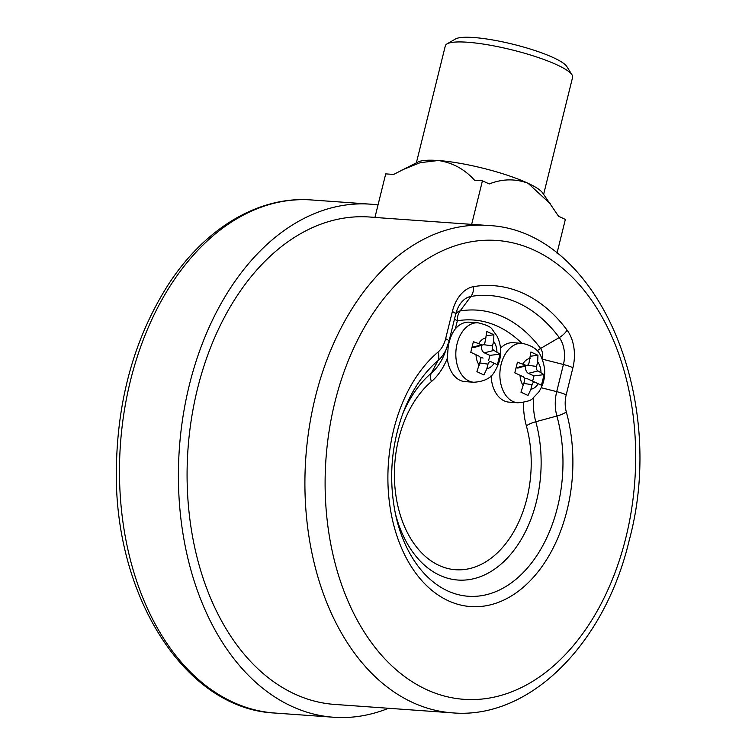 <?xml version="1.0" encoding="UTF-8"?>
<svg xmlns="http://www.w3.org/2000/svg" width="755" height="755" viewBox="0 0 755 755"><rect width="100%" height="100%" fill="white"/><g stroke="black" fill="none" stroke-linecap="round" stroke-linejoin="round"><path stroke-width="1.13" d="M543.638 194.318L572.601 77.303A65.553 12.061 -166.1 0 0 572.016 74.83A65.553 12.061 -166.1 0 0 511.862 49.849A65.553 12.061 -166.1 0 0 446.998 43.894A65.553 12.061 -166.1 0 0 445.337 45.8L416.373 162.825M401.953 170.017L420.167 162.684L438.24 160.504C452.519 162.608 464.618 169.186 474.536 180.237L482.436 180.804L471.658 224.377L374.933 217.449L385.72 173.876L393.619 174.443L418.119 161.957A65.553 12.061 13.9 0 1 438.24 160.504A65.553 12.061 13.9 0 1 528.056 183.286A65.553 12.061 13.9 0 1 542.505 192.742L558.577 216.27L565.353 219.422L557.001 253.18M446.998 43.894L455.454 38.996A58.399 10.74 13.9 0 1 513.24 44.3A58.399 10.74 13.9 0 1 566.826 66.553L572.016 74.83M493.619 341.392L492.496 345.941A3.577 2.407 94.1 0 0 493.912 350.414L500.037 354.104L497.403 364.731L491.099 361.787A3.577 2.407 94.1 0 0 491.09 361.777A3.577 2.407 94.1 0 0 487.994 364.136L486.871 368.685L483.946 374.952L476.905 371.668L480.454 360.626A3.577 2.407 94.1 0 0 479.038 356.162L470.771 352.321L473.394 341.694L481.85 344.79A3.577 2.407 94.1 0 0 483.04 344.884A3.577 2.407 94.1 0 0 484.965 342.43L486.852 331.473L493.893 334.758L493.619 341.392A15.496 10.428 94.1 0 1 496.932 351.811M536.55 366.468L537.673 361.919L537.947 355.275L530.907 351.99L529.01 362.957A3.577 2.407 -85.9 0 1 527.084 365.401A3.577 2.407 -85.9 0 1 525.905 365.316L517.449 362.211L514.816 372.838L523.092 376.688A3.577 2.407 -85.9 0 1 524.508 381.152L520.959 392.185L528 395.469L530.925 389.212L532.048 384.663A3.577 2.407 -85.9 0 1 535.144 382.294L541.458 385.248L544.091 374.622L537.966 370.932A3.577 2.407 -85.9 0 1 536.55 366.468L527.603 365.165M535.144 382.294A3.577 2.407 -85.9 0 1 535.153 382.304L527.094 378.614A6.767 4.558 -85.9 0 1 527.113 378.623L535.135 382.294M473.8 382.247L465.005 381.624A29.794 20.055 -85.9 0 1 447.281 358.37L448.206 346.573C449.404 339.439 451.792 333.531 455.35 328.84A29.794 20.055 -85.9 0 1 469.261 322.187L478.057 322.81C486.39 324.801 491.156 327.047 492.345 329.558L497.234 336.428C502.651 348.338 501.707 360.163 494.421 371.922C490.91 378.18 484.03 381.624 473.8 382.247A29.794 20.055 -85.9 0 1 457.086 343.752A29.794 20.055 -85.9 0 1 464.146 329.463A29.794 20.055 -85.9 0 1 478.057 322.81M491.099 375.745A29.794 20.055 94.1 0 0 509.059 402.141L517.855 402.774A29.794 20.055 -85.9 0 1 501.131 364.278A29.794 20.055 -85.9 0 1 522.111 343.336L513.315 342.704A29.794 20.055 94.1 0 0 500.527 348.149M374.942 217.393L369.469 217.006A244.327 164.439 94.1 0 0 188.004 448.961A244.327 164.439 94.1 0 0 334.569 704.415L452.387 712.852A244.327 164.439 -85.9 0 1 305.832 457.398A244.327 164.439 -85.9 0 1 487.296 225.443L474.989 224.565A244.327 164.439 -85.9 0 0 471.658 224.377M388.504 708.275A257.2 173.103 -85.9 0 1 333.653 717.25A257.2 173.103 -85.9 0 1 179.369 448.347A257.2 173.103 -85.9 0 1 370.394 204.171A257.2 173.103 -85.9 0 1 378.019 204.964M530.586 356.218L537.947 355.275M532.643 381.152L533.936 375.924L528.424 373.348A6.767 4.558 -85.9 0 1 525.555 365.854M533.936 375.924L544.091 374.622M524.489 378.595A6.767 4.558 -85.9 0 1 527.094 378.614M527.084 365.401L518.6 367.902A6.767 4.558 -85.9 0 1 516.363 367.732L516.26 367.685M486.541 335.692L493.893 334.758M481.501 345.337A6.767 4.558 94.1 0 0 484.37 352.83L489.882 355.397L500.037 354.104M489.882 355.397L488.589 360.635M483.058 358.106L483.04 358.096A6.767 4.558 94.1 0 0 483.04 358.096A6.767 4.558 94.1 0 0 480.444 358.078M472.205 347.168L472.309 347.206A6.767 4.558 94.1 0 0 474.546 347.375L483.04 344.884M482.436 180.804L489.212 183.956C502.386 178.765 515.335 178.539 528.056 183.286L550.697 204.133M486.871 368.685A15.496 10.428 94.1 0 0 494.119 363.183M476.027 354.756A15.496 10.428 94.1 0 0 479.331 365.175M486.088 337.881A15.496 10.428 94.1 0 0 478.84 343.383M540.986 372.338A15.496 10.428 94.1 0 0 537.673 361.919M530.925 389.212A15.496 10.428 94.1 0 0 538.164 383.71M520.082 375.282A15.496 10.428 94.1 0 0 523.385 385.701M447.281 358.37A59.56 40.081 -85.9 0 1 431.407 381.568A101.34 68.205 94.1 0 0 401.037 517.354A101.34 68.205 94.1 0 0 490.193 558.889A101.34 68.205 94.1 0 0 526.358 425.801A59.56 40.081 -85.9 0 1 523.517 402.424M521.856 343.317A149.018 100.292 94.1 0 0 457.36 320.771L455.35 328.84M533.681 397.564A49.443 33.277 94.1 0 0 535.795 421.743A14.298 4.936 -15.4 0 0 526.358 425.801M566.326 411.975A137.023 92.223 -85.9 0 1 517.42 591.92A137.023 92.223 -85.9 0 1 396.875 535.767A137.023 92.223 -85.9 0 1 437.938 352.16A23.867 16.063 94.1 0 0 445.639 338.684L452.358 311.541A35.721 24.037 -85.9 0 1 473.64 286.617A184.701 124.301 -85.9 0 1 567.09 330.152A35.721 24.037 -85.9 0 1 572.913 367.704L566.193 394.846A23.867 16.063 94.1 0 0 566.326 411.975A14.298 4.936 164.6 0 1 556.888 416.024A33.984 22.876 -85.9 0 1 556.709 391.647L563.428 364.495A25.604 17.233 94.1 0 0 559.257 337.579A174.584 117.497 94.1 0 0 470.922 296.432A25.604 17.233 94.1 0 0 456.973 310.126A25.604 17.233 94.1 0 0 455.699 314.137A10.145 6.833 -85.9 0 1 460.078 310.956A159.126 107.097 -85.9 0 1 540.589 348.461A10.145 6.833 -85.9 0 1 542.26 359.097M625.867 537.673A230.02 154.813 94.1 0 0 454.699 245.941A230.02 154.813 94.1 0 0 360.616 626.093A230.02 154.813 94.1 0 0 625.867 537.673M370.394 204.171L311.485 199.952A257.2 173.103 94.1 0 0 120.451 444.129A257.2 173.103 94.1 0 0 274.735 713.031L333.653 717.25M455.661 314.297A14.298 2.633 -166.1 0 0 455.69 314.222L448.97 341.364A14.298 2.633 -166.1 0 1 448.942 341.449A33.984 22.876 -85.9 0 1 447.205 346.979A33.984 22.876 -85.9 0 1 437.985 360.635A126.915 85.419 94.1 0 0 403.538 411.626C390.854 445.894 388.344 480.897 396.026 516.637A126.915 85.419 94.1 0 0 506.718 585.993A126.915 85.419 94.1 0 0 556.888 416.024L535.795 421.743A111.457 75.009 -85.9 0 1 492.817 570.327A111.457 75.009 -85.9 0 1 395.28 513.249M402.321 414.873A111.457 75.009 -85.9 0 1 431.369 373.102A49.443 33.277 94.1 0 0 444.78 353.236L448.97 341.364A14.298 2.633 -166.1 0 0 445.639 338.684M437.938 352.16A14.298 8.833 49.7 0 1 437.985 360.635L431.369 373.102A14.298 8.833 -130.3 0 0 431.407 381.568M541.269 387.73L556.709 391.647A14.298 2.633 -166.1 0 1 566.193 394.846M542.269 359.135L563.428 364.495A14.298 2.633 -166.1 0 1 572.913 367.704M537.164 350.886A14.298 8.343 143.3 0 1 540.589 348.461L559.257 337.579A14.298 8.343 -36.7 0 0 567.09 330.152M473.64 286.617A14.298 10.447 -99.4 0 1 470.922 296.432L460.078 310.956A14.298 10.447 80.6 0 0 457.36 320.771A14.298 2.633 13.9 0 1 454.491 319.063M456.973 310.126L455.69 314.222A14.298 2.633 -166.1 0 0 452.358 311.541M448.206 346.573A14.298 2.633 13.9 0 1 447.564 345.998M530.142 358.408A15.496 10.428 94.1 0 0 522.894 363.91M528.424 373.348L537.966 370.932M523.932 383.483L532.048 384.663M516.363 367.732L525.905 365.316M483.549 344.648L492.496 345.941M484.37 352.83L493.912 350.414M479.878 362.966L487.994 364.136M472.309 347.206L481.85 344.79M452.387 712.852C530.104 719.723 605 643.326 629.208 540.353C668.09 397.404 597.082 229.312 487.296 225.443M311.485 199.952C258.314 195.753 204.209 228.68 167.818 285.371C134.975 337.334 117.846 397.659 116.412 466.345C113.005 594.213 184.201 708.907 274.735 713.031M517.855 402.774C526.386 401.99 531.426 400.452 532.955 398.14L538.768 392.024C545.827 381.011 546.592 369.167 541.052 356.502C538.466 349.801 532.152 345.412 522.111 343.336"/></g></svg>
